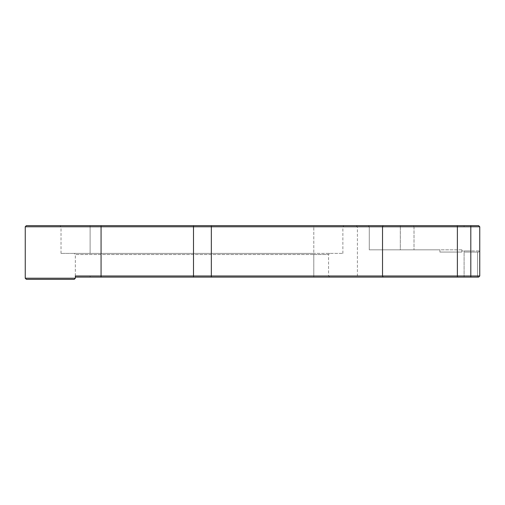 <?xml version="1.0" encoding="UTF-8"?>
<svg xmlns="http://www.w3.org/2000/svg" width="505" height="505" viewBox="0 0 505 505"><rect width="100%" height="100%" fill="white"/><g stroke="black" fill="none" stroke-linecap="round" stroke-linejoin="round"><path stroke-width="0.38" stroke-dasharray="2.52 1.89" d="M401.128 225.659L356.284 225.659L401.128 225.659M400.313 226.777L464.095 226.777L357.401 226.777L400.313 226.777L400.358 225.659L400.313 249.817L369.288 249.817L414.005 249.817L400.313 249.817L400.313 226.777M479.75 275.982L478.633 277.106L477.515 277.106L478.633 277.106L479.75 275.982L75.352 275.982L75.352 277.106L75.352 275.982L75.352 277.106L478.633 277.106L479.75 275.982L464.095 275.982L479.75 275.982L479.75 226.777L479.75 275.982L479.75 226.777L478.633 225.659L26.367 225.659M25.25 226.777L479.75 226.777L470.805 226.777L479.75 226.777L478.633 225.659L479.75 226.777M75.352 277.106L75.352 275.982L75.352 278.223L25.25 278.223M461.848 249.817L461.848 250.934L464.095 250.934L461.848 250.934L461.785 252.052L461.848 249.817L414.005 249.817L461.848 249.817M443.964 252.052L461.785 252.052L443.964 252.052M369.288 249.817L439.905 249.817L369.288 249.817L369.288 226.777L368.297 225.659L369.288 226.777L369.288 249.817M461.785 252.052L439.905 252.052L461.785 252.052M464.095 250.934L470.805 250.934L464.095 250.934L464.095 252.052L478.633 252.052L464.095 252.052L464.095 275.982L357.401 275.982L464.095 275.982L464.095 250.934M26.367 279.341L74.235 279.341L75.352 278.223M313.788 225.659L343.981 225.659L313.788 225.659L313.788 226.777L61.036 226.777L342.863 226.777L313.788 226.777L313.788 225.659M464.095 225.659L413.361 225.659L464.095 225.659L464.095 226.777L464.095 225.659M477.515 277.106L356.284 277.106L477.515 277.106L477.515 252.052L477.515 277.106M313.788 277.106L329.664 277.106L313.788 277.106L313.788 275.982L328.547 275.982L75.352 275.982L313.788 275.982L313.788 254.514L75.352 254.514L328.547 254.514L313.788 254.514L313.788 253.396L61.036 253.396L342.863 253.396L74.235 253.396L313.788 253.396L313.788 226.777L313.788 277.106M470.805 225.659L470.805 250.934L479.75 250.934L470.805 250.934L470.805 226.777L470.805 277.106M478.633 252.052L479.75 250.934L478.633 252.052M101.069 277.106L101.069 225.659M457.385 277.106L457.385 225.659M414.005 226.777L414.005 249.817L414.005 226.777L413.361 225.659L414.005 226.777M439.905 249.817L439.905 252.052L439.905 249.817M383.061 277.106L382.525 275.982L382.525 226.777L383.061 225.659M211.343 277.106L211.343 225.659M193.491 277.106L193.491 225.659M90.117 253.396L90.117 226.777L90.117 253.396M470.805 250.934L470.805 252.052L470.805 250.934M90.117 275.982L90.117 277.106L90.117 275.982M90.117 225.659L90.117 226.777L90.117 225.659M464.095 277.106L464.095 275.982L464.095 277.106M356.284 225.659L357.401 226.777L357.401 275.982L356.284 277.106M61.036 253.396L61.036 226.777L59.918 225.659M342.863 253.396L342.863 226.777L343.981 225.659M75.352 275.982L75.352 254.514L74.235 253.396M329.664 277.106L328.547 275.982L328.547 254.514L329.664 253.396"/><path stroke-width="0.76" d="M90.117 225.659L478.633 225.659L479.75 226.777L479.75 275.982L470.805 275.982L470.805 226.777L25.25 226.777L26.367 225.659L90.117 225.659M479.75 275.982L478.633 277.106L75.352 277.106M75.352 278.223L74.235 279.341L26.367 279.341L25.25 278.223L75.352 278.223L75.352 275.982L470.805 275.982L470.805 277.106M479.75 226.777L470.805 226.777L470.805 225.659M101.069 225.659L101.069 277.106M457.385 277.106L457.385 225.659M193.491 277.106L193.491 225.659M211.343 277.106L211.343 225.659M383.061 277.106L382.525 275.982L382.525 226.777L383.061 225.659M25.25 278.223L25.25 226.777"/></g></svg>
